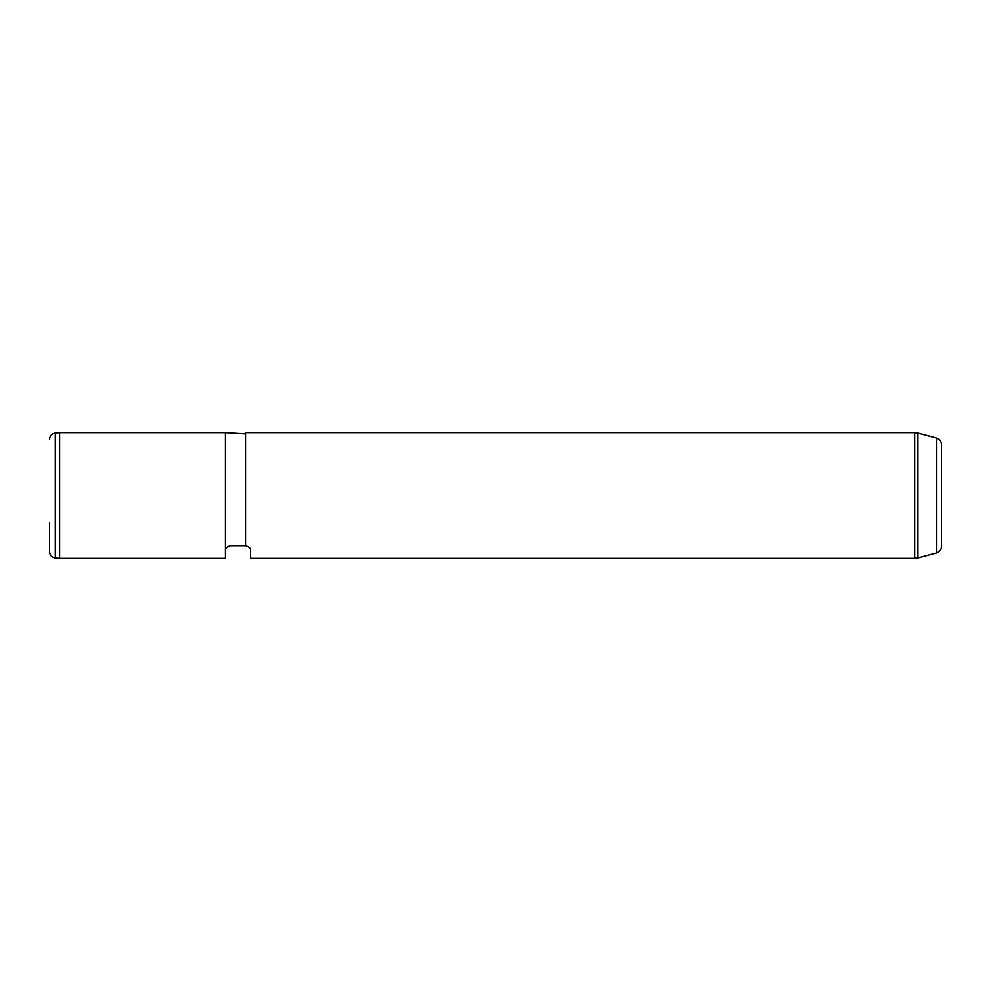 <?xml version="1.0" encoding="UTF-8"?>
<svg xmlns="http://www.w3.org/2000/svg" width="991" height="991" viewBox="0 0 991 991"><rect width="100%" height="100%" fill="white"/><g stroke="black" fill="none" stroke-linecap="round" stroke-linejoin="round"><path stroke-width="1.49" d="M225.415 550.773L225.415 558.305L59.596 558.305L59.596 432.695L225.415 432.695L225.415 550.773C224.994 548.506 226.666 546.834 230.445 545.744L245.52 545.744L245.52 432.695L914.668 432.695L914.668 558.305L250.537 558.305L250.537 550.773C250.958 548.494 249.286 546.821 245.52 545.744C249.286 546.821 250.958 548.494 250.537 550.773M936.792 438.171L936.792 552.829C939.716 551.851 941.264 549.832 941.45 546.759L941.45 444.241C941.264 441.168 939.716 439.149 936.792 438.171L917.926 433.117L917.926 557.883L914.668 558.305M59.596 432.695L55.285 433.067L55.285 557.933C51.767 557.326 49.847 555.233 49.55 551.677L49.55 522.43M245.52 433.947L225.415 432.695M917.926 433.117L914.668 432.695M936.792 552.829L917.926 557.883M55.285 557.933L59.596 558.305M55.285 433.067C51.767 433.674 49.847 435.767 49.55 439.323"/></g></svg>
